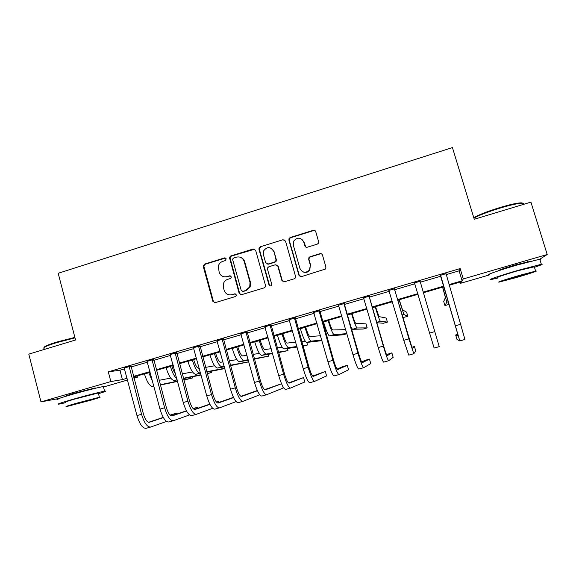 <?xml version="1.0" encoding="UTF-8"?>
<svg xmlns="http://www.w3.org/2000/svg" width="576" height="576" viewBox="0 0 576 576"><rect width="100%" height="100%" fill="white"/><g stroke="black" fill="none" stroke-linecap="round" stroke-linejoin="round"><path stroke-width="0.86" d="M226.231 258.84L224.539 257.897L204.624 264.089L203.22 265.831L203.285 266.587L212.825 301.27L215.237 302.638L235.274 296.59L236.189 295.718L236.225 294.833L234.526 293.868L231.919 294.66C228.146 295.387 225.562 293.933 224.158 290.29L223.358 287.388L223.315 284.018C223.978 281.686 225.432 280.13 227.678 279.353L230.27 278.561L231.214 277.589L231.221 276.804L229.522 275.854L226.93 276.646C223.164 277.394 220.586 275.947 219.19 272.318L218.275 266.422C218.851 263.916 220.327 262.238 222.696 261.403L225.288 260.597L226.231 258.84M225.612 258.019L205.193 264.247L203.796 265.99L213.379 301.334L214.747 302.717M235.382 293.897L231.919 294.66M230.494 275.926L226.93 276.646M498.276 270.842C497.664 270.461 503.503 268.43 515.794 264.766L530.222 261.382M66.391 396.115C64.447 396.31 67.003 395.366 74.059 393.286L94.709 388.058C95.674 387.929 95.717 388.044 94.831 388.404M317.21 244.166L318.305 243.36L318.607 241.596L315.756 231.689C315.295 230.537 314.453 230.09 313.236 230.342L290.268 237.478L289.058 238.486L288.893 240.026L298.922 275.256L301.428 276.631L325.519 269.021L325.937 267.091L322.481 255.067C322.02 253.908 321.17 253.454 319.946 253.699L310.054 256.716L308.966 257.515L308.664 259.279L310.363 265.226L309.442 270.115C305.532 273.413 302.357 272.837 299.923 268.394L293.314 245.189L293.818 240.948C297.626 236.959 300.924 237.298 303.71 241.978L304.819 245.844C305.28 246.996 306.115 247.45 307.332 247.205L317.21 244.166M59.076 398.462L40.975 401.904L28.8 354.132L75.542 339.984L58.198 273.283L452.441 147.586L474.264 219.276L530.921 202.126L547.2 254.506L539.784 259.236M40.975 401.904L110.851 381.557L122.414 379.613L127.109 378.245M446.076 274.658L459.13 270.835L460.174 268.567L108.302 371.837L110.851 381.557M460.174 268.567L463.298 278.935L547.2 254.506M255.643 250.344L253.188 248.998L230.81 255.953L229.442 257.422L239.148 293.314L241.582 294.689L264.11 287.892L265.306 286.913L265.478 285.358L255.643 250.344M260.352 246.773L283.018 239.724L285.509 241.078L295.517 276.286L295.214 278.05L294.127 278.834L284.342 281.786L281.851 280.411L277.812 266.141L275.335 264.78L268.891 266.746L267.66 267.804L267.523 269.28L271.699 284.119L271.555 285.242C270.562 286.25 269.712 286.15 269.006 284.933L258.984 249.307L259.056 247.982L260.352 246.773L283.018 239.724M108.302 371.837L119.945 370.238L124.625 368.87M130.961 367.013L147.485 362.167M153.734 360.338L170.568 355.406M176.731 353.599L193.889 348.566M199.958 346.788L217.447 341.662M223.423 339.912L241.25 334.685M247.133 332.964L265.298 327.643M271.087 325.944L289.598 320.515M295.286 318.852L314.15 313.322M319.738 311.688L338.962 306.05M344.441 304.445L364.032 298.706M369.41 297.13L389.376 291.276M394.639 289.735L414.979 283.774M420.134 282.262L440.726 276.228M130.954 366.091L124.294 368.042M153.72 359.41L147.146 361.339M176.717 352.663L170.222 354.571M199.944 345.852L193.543 347.731M223.409 338.969L217.094 340.819M247.118 332.021L240.898 333.842M271.066 324.994L264.938 326.794M295.265 317.894L289.231 319.666M319.716 310.723L313.783 312.466M344.419 303.48L338.587 305.194M369.382 296.158L363.658 297.842M394.61 288.763L388.987 290.412M420.106 281.282L414.504 282.924M445.925 273.708L440.208 275.386M489.636 274.86L460.577 283.298L461.621 281.628L449.244 285.228M460.195 282.046L460.577 283.298M137.628 375.818L137.945 377.006L133.92 378.173M127.57 380.016L103.478 387.014M133.798 377.698L137.945 377.006M443.887 286.783L423.259 292.781M418.097 294.278L397.714 300.204M392.443 301.738L372.442 307.555M367.063 309.118L347.436 314.82M341.95 316.418L322.69 322.02M317.095 323.647L298.195 329.141M292.5 330.797L273.953 336.182M268.164 337.867L249.962 343.159M244.073 344.873L226.217 350.064M220.234 351.806L202.716 356.897M196.632 358.661L179.446 363.658M173.275 365.458L156.413 370.354M150.149 372.175L133.603 376.985M449.057 284.609L462.132 280.807L463.298 278.935M133.452 376.402L149.998 371.592M156.254 369.77L173.117 364.867M179.287 363.074L196.474 358.07M202.55 356.306L220.068 351.209M226.058 349.466L243.907 344.275M249.797 342.562L267.991 337.27M273.787 335.585L292.327 330.192M298.022 328.536L316.922 323.042M322.517 321.415L341.77 315.814M347.263 314.215L366.883 308.506M372.269 306.943L392.263 301.126M397.534 299.592L417.917 293.666M423.079 292.162L443.7 286.164M119.945 370.238L122.414 379.613M459.13 270.835L462.132 280.807M289.087 238.435L289.274 239.09M223.963 276.804L227.448 276.775M229.435 294.883L232.43 294.739M254.765 249.185L231.322 256.133L229.961 257.594L239.638 293.4L240.948 294.768M233.64 258.005L232.69 259.006L232.69 259.769L241.207 290.376L242.921 291.334L245.671 290.498L249.725 286.862L250.034 282.427L244.174 261.468C242.755 257.832 240.156 256.392 236.383 257.155L233.64 258.005M242.525 291.391L242.921 291.334M240.552 257.342C242.618 258.062 243.986 259.495 244.656 261.641L250.495 282.542L250.186 286.97L246.154 290.592L243.403 291.427M284.796 240.034L283.406 239.954M276.84 264.924L278.215 266.299L282.24 280.534L283.385 281.837M260.791 246.974L259.495 248.191L259.43 249.502L269.424 285.041L270.216 285.948M273.636 251.374C270.598 246.521 267.25 246.355 263.614 250.87L263.369 254.542L265.658 262.663L268.121 264.017L274.565 262.044L275.782 261.029L275.94 259.502L274.046 251.568L271.094 248.155M267.07 264.046L268.121 264.017M274.046 251.568L276.343 259.682L276.185 261.202L274.968 262.21L268.546 264.182M301.73 239.126L304.049 242.194L305.842 247.082M303.149 271.944C305.719 272.938 307.922 272.376 309.758 270.266L310.363 265.226M321.797 254.045L320.242 253.886L310.37 256.903L309.283 257.695L308.988 259.452L310.68 265.385M315.245 230.832L313.546 230.587L290.635 237.708L289.426 238.716L289.26 240.25L299.268 275.393L300.305 276.646M152.813 382.154L148.745 372.586M153.95 386.41L152.978 386.611C149.832 386.424 147.002 382.226 144.482 374.011L144.432 373.838M159.077 380.333L170.712 378.086M183.802 379.807L192.593 377.957L183.881 380.081M177.574 381.42L160.344 385.056M177.494 381.132L160.258 384.754M192.593 377.957L192.283 376.798M124.106 367.79L136.973 415.577L141.559 414.288L129.096 366.329M130.982 365.774L143.345 413.755C145.123 419.551 147.139 422.388 149.393 422.258L163.368 417.586M170.287 415.274L177.026 413.021L170.107 415.109M148.594 422.28L163.26 417.391M166.529 421.445L150.667 427.039C147.283 427.291 144.245 423.036 141.559 414.288M150.408 427.118L146.146 428.299C142.718 428.566 139.658 424.325 136.973 415.577M177.264 413.892L177.026 413.021M130.882 366.71L129.024 366.955M171.886 365.854L171.986 366.228C172.922 369.554 174.096 372.053 175.5 373.709M176.846 378.713C174.355 376.661 172.231 372.578 170.467 366.458L170.424 366.286M177.163 379.901L174.312 380.484C171.374 380.232 168.646 375.977 166.118 367.718L166.068 367.546M182.203 373.867L192.55 371.952M207.216 373.421L211.363 372.578L207.295 373.716M201.074 374.998L183.478 378.605M200.988 374.688L183.391 378.274M211.363 372.578L211.01 371.297M193.651 359.532L193.752 359.906C195.43 365.407 197.165 368.287 198.958 368.539L199.303 368.482M200.527 372.982L200.182 373.054C197.496 372.722 194.89 368.402 192.355 360.094L192.305 359.921M200.628 373.349L195.847 374.299C193.126 373.975 190.49 369.67 187.963 361.368L187.913 361.195M205.567 367.38L214.61 365.789M224.834 368.568L206.863 372.118M224.741 368.237L206.762 371.758M215.626 353.146L215.726 353.52C217.404 359.05 219.067 361.966 220.716 362.261L222.998 361.886M224.23 366.372L221.962 366.79C219.492 366.394 216.986 362.023 214.445 353.671L214.402 353.498M224.338 366.775L217.584 368.05C215.078 367.661 212.551 363.298 210.01 354.96L209.966 354.787M229.19 360.871L236.894 359.611M248.774 361.85L230.494 365.616M248.76 361.793L230.386 365.22M146.959 361.087L159.998 409.082L164.628 407.779L151.992 359.611M153.749 359.093L166.284 407.282C168.07 413.114 170.006 415.987 172.109 415.908L186.538 411.012M193.262 408.73L197.64 407.246L193.09 408.542M171.324 415.901L186.422 410.796M189.49 414.929L173.39 420.71C170.251 420.89 167.328 416.578 164.628 407.779M173.153 420.775L168.826 421.978C165.636 422.172 162.691 417.874 159.998 409.082M197.906 408.211L197.64 407.246M153.648 360.036L151.927 360.238M170.035 354.312L183.254 402.523L187.934 401.206L175.118 352.822M176.746 352.346L189.454 400.745C191.246 406.606 193.104 409.522 195.048 409.486L209.938 404.352M216.468 402.098L218.441 401.422L216.382 401.998M194.285 409.457L209.822 404.114M212.681 408.319L196.351 414.31C193.45 414.425 190.642 410.054 187.934 401.206M196.128 414.374L191.743 415.598C188.791 415.721 185.962 411.365 183.254 402.523M218.736 402.494L218.441 401.422M176.645 353.297L175.054 353.462M193.349 347.479L206.755 395.899L211.486 394.567L198.49 345.967M199.98 345.535L212.861 394.15C214.654 400.039 216.439 402.991 218.218 403.006L233.575 397.598M217.476 402.934L233.446 397.339M236.102 401.609L219.535 407.851C216.878 407.887 214.193 403.459 211.486 394.567M219.341 407.909L214.884 409.147C212.177 409.198 209.462 404.784 206.755 395.899M199.879 346.486L198.425 346.608M237.809 346.694L237.91 347.069C239.594 352.627 241.186 355.579 242.69 355.925L246.96 355.284M248.191 359.734L243.943 360.475C241.697 360.007 239.306 355.579 236.758 347.184L236.707 347.011M248.314 360.187L239.53 361.742C237.24 361.289 234.821 356.868 232.279 348.487L232.229 348.314M253.08 354.37L259.416 353.419M254.275 358.668L268.589 356.17L254.39 359.107M268.589 356.17L268.078 354.334M216.907 340.567L230.494 389.203L235.274 387.857L222.091 339.041M203.825 266.731L203.364 265.248M223.445 338.645L236.513 387.475C238.306 393.401 240.012 396.396 241.618 396.454L257.443 390.751M257.342 390.521L240.905 396.338M259.762 394.79L242.964 401.328C240.552 401.285 237.989 396.799 235.274 387.857M242.784 401.371L238.255 402.638C235.8 402.617 233.215 398.138 230.494 389.203M223.344 339.61L222.026 339.689M44.057 347.515C44.057 346.5 48.319 344.671 56.83 342.029L74.866 337.385M74.995 337.882L56.707 342.605C46.613 345.758 42.408 347.724 44.086 348.502M98.496 393.71C105.178 391.644 107.208 390.802 104.573 391.19C100.706 391.788 84.024 396.079 71.446 399.737C60.07 403.078 55.987 404.532 59.198 404.093L65.743 402.66M103.507 387.13C104.969 386.532 104.918 386.352 103.363 386.575C99.482 387.094 82.793 391.313 70.222 394.985C58.853 398.34 54.785 399.838 58.01 399.478M65.642 402.271C63.353 402.581 66.298 401.537 74.484 399.132L98.302 392.983C99.425 392.803 99.454 392.918 98.395 393.329M75.607 403.474C67.414 405.864 64.454 406.879 66.737 406.519L90.425 400.32C98.604 397.937 101.606 396.907 99.418 397.238L75.607 403.474M87.876 400.86L93.658 398.88L78.336 402.89L72.605 404.863L87.876 400.86M473.789 217.714C478.411 214.92 486.965 211.572 499.435 207.677C509.198 204.761 516.226 203.162 520.502 202.867C522.274 202.802 522.972 203.083 522.583 203.724M523.073 204.502C523.807 203.789 523.598 203.386 522.439 203.27L521.273 203.256C516.888 203.558 509.695 205.207 499.68 208.195C487.555 211.968 478.966 215.28 473.918 218.138M534.442 267.286C541.282 265.003 543.578 264.002 541.346 264.276L518.731 270.173C500.76 275.357 485.82 280.476 491.069 279.562L498.139 277.949M539.942 259.74C541.001 259.229 540.943 259.049 539.777 259.2L517.147 265.01C499.19 270.216 484.294 275.465 489.571 274.644M497.995 277.466C494.222 278.122 505.102 274.406 517.939 270.706L534.29 266.803M519.386 275.414C506.542 279.108 495.626 282.737 499.385 282.017L515.47 277.769C527.796 274.234 539.366 270.439 535.63 271.123L519.386 275.414M516.139 277.366L529.114 273.089L518.666 275.846L505.757 280.109L516.139 277.366M260.201 340.186L260.309 340.56C261.994 346.147 263.513 349.135 264.866 349.531L271.188 348.696M272.419 353.095L266.141 354.096C264.118 353.556 261.835 349.07 259.279 340.639L259.229 340.466M272.563 353.599L261.684 355.378C259.618 354.852 257.314 350.381 254.758 341.957L254.707 341.777M277.243 347.904L282.19 347.256M278.424 352.13L287.986 350.604L278.568 352.62M287.986 350.604L287.381 348.466M282.816 333.612L282.924 333.986C284.616 339.602 286.056 342.634 287.258 343.073L295.711 342.166M296.928 346.486L288.547 347.659C286.762 347.047 284.587 342.504 282.024 334.03L281.974 333.857M297.094 347.062L284.047 348.948C282.211 348.358 280.015 343.822 277.459 335.354L277.409 335.182M301.702 341.518L305.23 341.143M302.868 345.65L307.541 344.995L303.026 346.205M307.541 344.995L306.814 342.439M305.647 326.974L305.755 327.355C307.454 332.993 308.822 336.06 309.866 336.55L320.551 335.758M321.746 339.962L311.177 341.158C309.614 340.474 307.555 335.873 304.992 327.355L304.942 327.175M321.941 340.639L306.634 342.461C305.028 341.791 302.947 337.205 300.384 328.694L300.334 328.514M328.702 320.27L328.81 320.652C330.516 326.326 331.805 329.429 332.69 329.969L345.751 329.638M346.91 333.655L334.015 334.591C332.698 333.835 330.754 329.177 328.183 320.609L328.133 320.436M346.925 333.706L343.145 334.786L329.429 335.909C328.068 335.167 326.095 330.516 323.525 321.962L323.474 321.79M351.986 313.502L352.094 313.884C353.801 319.586 355.018 322.733 355.738 323.316L366.019 323.863L367.186 327.888L357.084 327.96C356.011 327.132 354.182 322.409 351.605 313.805L351.554 313.625M367.186 327.888L363.168 329.047L352.454 329.292L350.878 326.75M240.703 333.583L254.484 382.442L259.308 381.082L245.945 332.05M247.147 331.697L260.402 380.743C262.202 386.698 263.822 389.729 265.262 389.844L281.549 383.782M281.534 383.746L264.571 389.671M282.715 386.244L283.212 388.022L266.623 394.733C264.47 394.618 262.037 390.067 259.308 381.082M266.465 394.776L261.871 396.058C259.668 395.957 257.206 391.421 254.484 382.442M247.046 332.662L245.88 332.69M264.744 326.534L278.719 375.602L283.594 374.227L270.043 324.979M271.102 324.67L284.537 373.932C286.344 379.922 287.885 382.997 289.145 383.162L303.552 377.582L288.482 382.918M303.552 377.582L304.798 381.996L290.527 388.073C288.641 387.886 286.33 383.27 283.594 374.227M290.39 388.109L285.725 389.412C283.781 389.239 281.448 384.638 278.719 375.602M271.001 325.642L269.971 325.627M289.03 319.406L303.206 368.698L308.131 367.308L294.386 317.837M295.301 317.57L308.93 367.056C310.738 373.075 312.192 376.193 313.279 376.409L325.318 371.484L312.631 376.07M325.318 371.484L326.585 375.919L314.676 381.341C313.056 381.074 310.874 376.402 308.131 367.308M314.561 381.377L309.823 382.694C308.153 382.442 305.942 377.777 303.206 368.698M295.2 318.542L294.322 318.492M313.582 312.206L327.953 361.721L332.928 360.317L318.989 310.622M319.745 310.399L333.569 360.108C335.39 366.156 336.751 369.317 337.658 369.59L347.292 365.328L342.878 366.566L337.025 369.108M347.292 365.328L348.566 369.778L339.07 374.544C337.723 374.198 335.678 369.454 332.928 360.317M338.976 374.573L334.174 375.912C332.77 375.581 330.696 370.85 327.953 361.721M319.644 311.378L318.924 311.278M338.386 304.927L352.958 354.672L357.991 353.246L343.85 303.329M344.455 303.149L344.354 304.135L358.474 353.081C360.295 359.165 361.562 362.369 362.29 362.7L369.468 359.114L365.018 360.36L361.656 361.987M369.468 359.114L370.764 363.586L363.722 367.675C362.657 367.25 360.742 362.441 357.991 353.246M363.65 367.697L358.776 369.05C357.646 368.64 355.709 363.845 352.958 354.672M344.354 304.135L343.778 303.984M375.502 306.662L379.015 316.606L386.23 318.053L387.41 322.092L380.376 321.271C379.548 320.364 377.849 315.583 375.264 306.929L375.206 306.749M387.41 322.092L383.35 323.258L376.855 322.711M363.449 297.576L378.23 347.544L383.314 346.104L368.971 295.956M369.418 295.826L369.317 296.82L383.638 345.989C385.466 352.102 386.647 355.356 387.18 355.73L391.853 352.843L386.503 354.607M391.853 352.843L393.163 357.336L388.634 360.734C387.85 360.223 386.078 355.349 383.314 346.104M388.584 360.749L383.63 362.124C382.788 361.634 380.988 356.774 378.23 347.544M369.317 296.82L368.906 296.618M399.247 299.765L402.516 309.83L406.606 312.192L407.801 316.246L403.891 314.51L399.103 299.801M407.801 316.246L403.711 317.419L402.674 317.066M388.778 290.146L403.769 340.337L408.91 338.89L394.366 288.511M394.646 288.425L394.546 289.418L412.33 348.696L414.446 346.514L411.725 347.278M414.446 346.514L415.771 351.022L413.806 353.722L408.91 338.89M413.777 353.729L408.751 355.126L403.769 340.337M414.382 282.636L429.588 333.058L434.786 331.596L420.026 280.98M414.871 283.385L414.288 282.665M420.142 280.944L420.041 281.938M429.588 333.058L434.131 348.055L439.236 346.63L434.786 331.596M442.591 287.158L445.406 297.461L443.729 301.507L444.953 305.59L446.818 302.177L442.714 287.129M444.953 305.59L449.143 304.351M440.258 275.047L458.266 335.844L455.659 334.973L457.013 339.516L459.785 340.906L440.683 275.573M459.799 340.906L464.947 339.473L445.961 273.37M440.633 275.911L439.992 275.119M457.97 334.325L455.659 334.973M225.065 258.077L224.539 257.897M235.022 293.954L234.526 293.868M230.04 275.983L229.522 275.854M213.379 301.334L212.825 301.27M203.861 266.738L203.285 266.587M205.193 264.247L204.624 264.089M239.638 293.4L239.148 293.314M229.975 258.638L229.457 258.466M231.322 256.133L230.81 255.953M253.649 249.192L253.188 248.998M246.154 290.592L245.671 290.498M250.495 282.542L250.034 282.427M244.656 261.641L244.174 261.468M282.24 280.534L281.851 280.411M278.215 266.299L277.812 266.141M269.424 285.041L269.006 284.933M259.43 249.502L258.984 249.307M274.968 262.21L274.565 262.044M276.343 259.682L275.94 259.502M289.26 240.25L288.893 240.026M290.635 237.708L290.268 237.478M144.482 374.011L148.788 372.758M152.978 386.611L153.929 386.345M166.118 367.718L170.467 366.458M174.312 380.484L177.106 379.685M187.963 361.368L192.355 360.094M195.847 374.299L200.182 373.054M210.01 354.96L214.445 353.671M217.584 368.05L221.962 366.79M232.279 348.487L236.758 347.184M239.53 361.742L243.943 360.475M254.758 341.957L259.279 340.639M261.684 355.378L266.141 354.096M277.459 335.354L282.024 334.03M284.047 348.948L288.547 347.659M300.384 328.694L304.992 327.355M306.634 342.461L311.177 341.158M323.525 321.962L328.183 320.609M329.429 335.909L334.015 334.591M347.486 315L351.605 313.805M352.454 329.292L357.084 327.96M372.492 307.728L375.264 306.929M376.74 322.315L380.376 321.271M397.771 300.384L399.154 299.981M402.077 315.036L403.891 314.51M442.764 287.309L443.938 286.963M446.818 302.177L448.358 301.73M455.681 325.699L460.937 324.216M203.796 265.99L203.22 265.831M229.961 257.594L229.442 257.422M250.186 286.97L249.725 286.862M276.185 261.202L275.782 261.029M259.495 248.191L259.056 247.982M289.426 238.716L289.058 238.486M92.981 388.858L92.866 388.404M98.302 392.983L99.418 397.238M104.573 391.19L103.363 386.575M527.911 261.994L527.774 261.562M522.842 204.566L522.439 203.27M534.19 266.465L535.63 271.123M541.346 264.276L539.777 259.2M520.502 202.867L521.273 203.256"/></g></svg>
